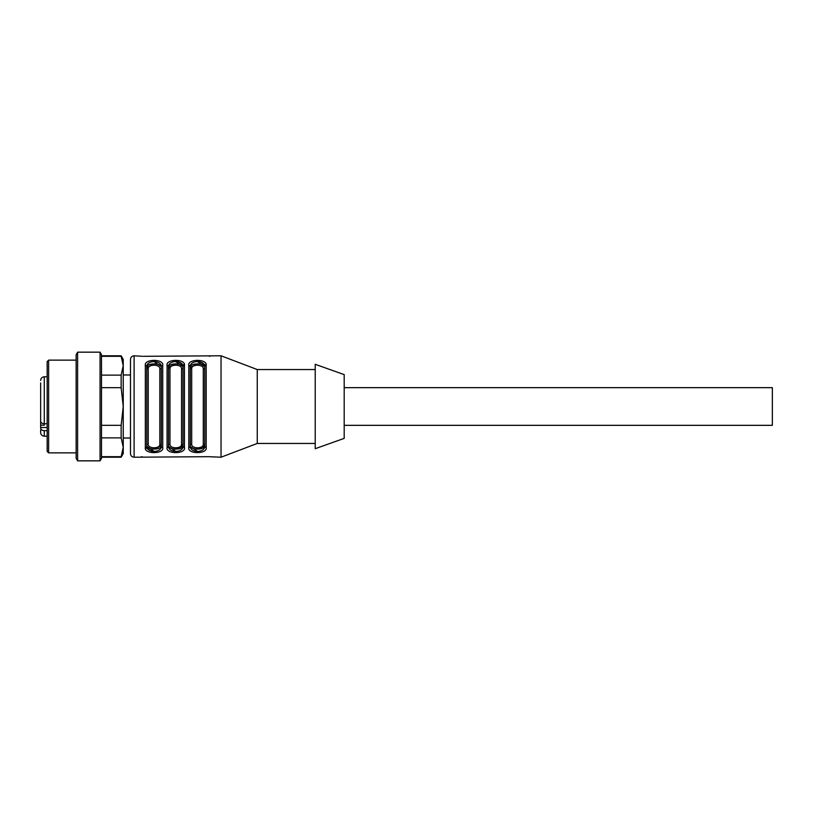 <?xml version="1.0" encoding="UTF-8"?>
<svg xmlns="http://www.w3.org/2000/svg" width="813" height="813" viewBox="0 0 813 813"><rect width="100%" height="100%" fill="white"/><g stroke="black" fill="none" stroke-linecap="round" stroke-linejoin="round"><path stroke-width="1.22" d="M47.174 436.205L44.268 436.205C42.073 435.992 40.863 434.782 40.65 432.577L40.65 430.047M101.503 456.693L121.147 456.693L121.147 457.211L123.241 453.593L123.241 359.407L121.147 355.789L101.503 355.789M344.194 438.38L344.194 374.62L315.22 364.305L315.22 448.695L344.194 438.38M142.163 356.287L134.104 355.789L134.104 457.211C131.899 456.997 130.7 455.788 130.487 453.593L130.487 359.407C130.7 357.212 131.909 356.003 134.104 355.789M141.574 356.257L141.066 356.216M209.947 356.257L209.358 356.287M315.22 443.451L257.264 443.451L221.034 457.211L221.034 355.789L143.159 356.307M197.488 363.858L190.252 367.557L190.252 366.663L190.252 446.337C190.161 453.095 204.886 453.065 204.734 446.337A1.453 1.169 -0 0 0 206.187 447.506C207.793 454.264 187.234 454.345 188.799 447.506L188.799 365.494C187.193 358.736 207.752 358.655 206.187 365.494L197.488 360.291M183.006 446.337L183.006 366.663C183.088 359.905 168.372 359.935 168.515 366.663L168.515 446.337C168.433 453.095 183.149 453.065 183.006 446.337A1.453 1.169 -0 0 0 184.449 447.506C186.055 454.264 165.506 454.345 167.072 447.506L167.072 365.494C165.466 358.736 186.014 358.655 184.449 365.494L175.75 360.291M145.334 365.494C143.728 358.736 164.287 358.655 162.722 365.494A1.453 1.169 180 0 0 161.269 366.663C161.36 359.905 146.635 359.935 146.787 366.663L146.787 445.443A1.453 1.159 180 0 1 148.23 444.274C147.864 448.959 160.242 448.939 159.826 444.274L159.826 368.726C160.191 364.041 147.814 364.061 148.23 368.726A1.453 1.159 -0 0 1 146.787 367.557L146.787 366.663A1.453 1.169 0 0 0 145.334 365.494L145.334 447.506L154.033 452.709M161.269 446.337A1.453 1.169 0 0 0 162.722 447.506C164.328 454.264 143.769 454.345 145.334 447.506A1.453 1.169 180 0 0 146.787 446.337C146.696 453.095 161.421 453.065 161.269 446.337L161.269 367.557C162.072 362.689 145.934 362.74 146.787 367.557L154.023 363.858M221.034 457.211L208.362 456.693L134.104 457.211M208.362 456.693L209.358 456.713M209.947 456.743L210.455 456.784M141.574 456.743L142.163 456.713M204.734 367.557A1.453 1.159 0 0 1 203.291 368.726C203.657 364.041 191.279 364.061 191.695 368.726A1.453 1.159 -0 0 1 190.252 367.557C189.399 362.74 205.537 362.689 204.734 367.557L204.734 366.663C204.825 359.905 190.1 359.935 190.252 366.663A1.453 1.169 -0 0 0 188.799 365.494M197.498 361.612L204.734 366.663A1.453 1.169 0 0 1 206.187 365.494L206.187 447.506M197.498 449.142L204.724 445.717M197.498 451.388L190.252 446.479M204.734 446.337L204.734 366.663M204.734 445.443C205.587 450.26 189.449 450.311 190.252 445.443A1.453 1.159 0 0 1 191.695 444.274C191.329 448.959 203.707 448.939 203.291 444.274A1.453 1.159 0 0 1 204.734 445.443A1.453 1.159 0 0 0 203.291 444.274L203.291 368.726M154.023 361.612L161.269 366.521M154.023 449.142L161.269 445.443C162.122 450.26 145.984 450.311 146.787 445.443M154.023 451.388L146.787 446.337M175.76 363.858L168.515 367.557C167.661 362.74 183.809 362.689 183.006 367.557A1.453 1.159 0 0 1 181.553 368.726C181.929 364.041 169.541 364.061 169.968 368.726A1.453 1.159 -0 0 1 168.515 367.557L168.515 366.663A1.453 1.169 -0 0 0 167.072 365.494M183.006 445.443C183.86 450.26 167.712 450.311 168.515 445.443A1.453 1.159 0 0 1 169.968 444.274C169.592 448.959 181.98 448.939 181.553 444.274A1.453 1.159 -0 0 1 183.006 445.443A1.453 1.159 0 0 0 181.553 444.274L181.553 368.726M175.76 361.612L183.006 366.663A1.453 1.169 0 0 1 184.449 365.494L184.449 447.506M175.76 449.142L182.986 445.717M175.76 451.388L168.515 446.479M257.264 443.451L257.264 369.549L221.034 355.789M315.22 369.549L257.264 369.549M123.241 438.014L130.487 438.014L130.487 374.986L123.241 374.986M188.799 447.506A1.453 1.169 0 0 0 190.252 446.337M167.072 447.506A1.453 1.169 -0 0 0 168.515 446.337M161.269 445.443A1.453 1.159 0 0 0 159.826 444.274M159.826 368.726A1.453 1.159 180 0 0 161.269 367.557M344.194 387.669L772.35 387.669L772.35 425.331L344.194 425.331M48.617 452.861L47.174 451.418L47.174 361.582L48.617 360.139L48.617 452.861L76.148 452.861M76.148 406.5L76.148 354.671L77.601 352.161L77.601 460.839L76.148 458.329L76.148 406.5M100.06 352.161L101.503 354.671L101.503 458.329L100.06 460.839L100.06 352.161L77.601 352.161M101.503 425.321L121.147 425.321L123.241 406.5L121.147 387.679L121.147 375.128L123.241 365.718L121.147 356.307L101.503 356.307M121.147 356.307L121.147 355.789M121.147 456.693L123.241 447.282L121.147 437.872L101.503 437.872M121.147 437.872L121.147 425.321M121.147 387.679L101.503 387.679M101.503 375.128L121.147 375.128M40.65 420.585L40.65 425.179L44.268 425.179L44.268 423.756L47.174 423.756M40.65 417.262L40.65 419.284M47.174 427.506L40.65 427.506L40.65 425.179M47.174 376.795L44.268 376.795L44.268 423.756C42.052 423.593 40.853 422.73 40.65 421.154L40.65 382.953M47.174 430.677L44.268 430.677C42.063 430.514 40.853 429.65 40.65 428.075M162.722 365.494L162.722 447.506M169.968 368.726L169.968 444.274M148.23 368.726L148.23 444.274M191.695 368.726L191.695 444.274M44.268 436.205L44.268 430.677M76.148 360.139L48.617 360.139M100.06 460.839L77.601 460.839M121.147 457.211L101.503 457.211M44.268 376.795C42.073 377.008 40.863 378.218 40.65 380.423"/></g></svg>
